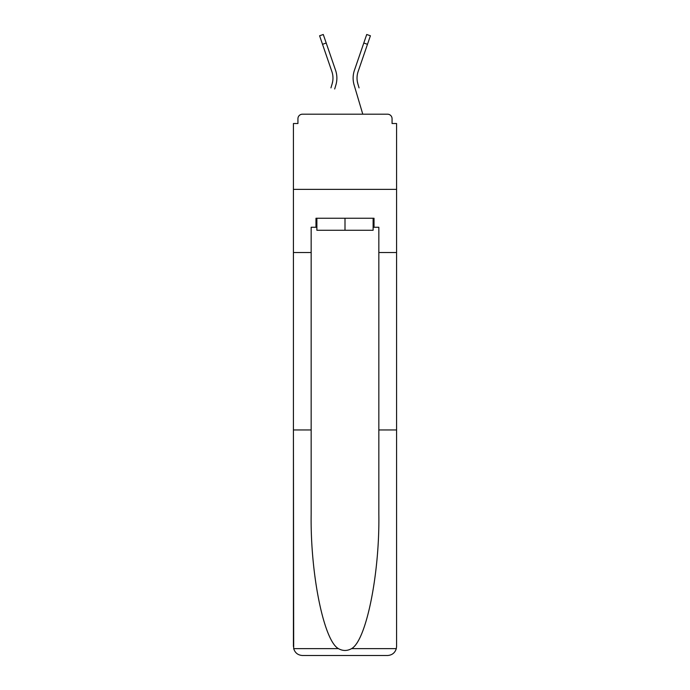 <?xml version="1.0" encoding="UTF-8"?>
<svg xmlns="http://www.w3.org/2000/svg" width="690" height="690" viewBox="0 0 690 690"><rect width="100%" height="100%" fill="white"/><g stroke="black" fill="none" stroke-linecap="round" stroke-linejoin="round"><path stroke-width="1.03" d="M378.836 429.956L396.578 429.956L396.578 646.478L396.578 123.519L392.067 123.519L392.067 118.706A4.511 4.511 0 0 0 387.556 114.195L302.444 114.195A4.511 4.511 0 0 0 297.933 118.706L297.933 123.519L293.423 123.519L293.423 189.371L396.578 189.371L293.423 189.371L293.423 252.523L311.164 252.523L311.164 514.076C310.233 573.839 323.808 640.786 338.454 648.643C342.809 651.067 347.173 651.067 351.546 648.643C366.192 640.786 379.767 573.839 378.836 514.076L378.836 227.269L374.023 227.269L374.023 218.247L315.977 218.247L315.977 227.269L316.882 227.269M392.067 123.519L392.067 118.706M387.556 114.195L368.46 114.195M321.54 114.195L302.444 114.195M297.933 118.706L297.933 123.519M332.735 81.187L332.14 83.835L332.735 81.187M326.215 43.03L322.515 44.307L319.591 35.768L323.282 34.5L335.573 70.294A24.055 24.055 0 0 1 335.892 84.948L334.693 88.984M330.941 87.871L332.14 83.835A20.148 20.148 0 0 0 331.881 71.562A20.148 20.148 0 0 1 332.968 78.108M357.265 81.187L357.86 83.835L357.265 81.187M354.108 84.948L362.785 114.195L354.108 84.948A24.055 24.055 0 0 1 354.427 70.294L366.718 34.5L370.409 35.768L358.119 71.562A20.148 20.148 0 0 0 357.86 83.835L359.059 87.871M373.118 218.247L373.118 230.27L316.882 230.27L316.882 218.247M345 218.247L345 230.27M311.164 429.956L293.423 429.956L293.69 648.643C295.053 652.904 297.977 655.198 302.444 655.5L325.301 655.5M302.444 655.5L387.556 655.5L302.444 655.5M364.7 655.5L387.556 655.5C392.024 655.198 394.947 652.904 396.31 648.643L396.578 646.478M293.423 646.478L293.423 252.523M396.578 252.523L378.836 252.523M315.977 227.269L311.164 227.269L311.164 252.523M373.118 227.269L374.023 227.269M358.119 71.562A20.148 20.148 0 0 0 357.032 78.108A20.148 20.148 0 0 1 358.119 71.562A20.148 20.148 0 0 0 357.032 78.108A20.148 20.148 0 0 1 358.119 71.562A20.148 20.148 0 0 0 357.032 78.108A20.148 20.148 0 0 1 358.119 71.562A20.148 20.148 0 0 0 357.032 78.108A20.148 20.148 0 0 1 358.119 71.562A20.148 20.148 0 0 0 357.032 78.108A20.148 20.148 0 0 1 358.119 71.562A20.148 20.148 0 0 0 357.032 78.108A20.148 20.148 0 0 1 358.119 71.562A20.148 20.148 0 0 0 357.032 78.108A20.148 20.148 0 0 1 358.119 71.562A20.148 20.148 0 0 0 357.032 78.108A20.148 20.148 0 0 1 358.119 71.562A20.148 20.148 0 0 0 357.032 78.108M335.573 70.294L331.39 58.107M322.515 44.307L331.881 71.562M354.427 70.294L358.61 58.107M293.69 648.643L338.454 648.643M351.546 648.643L396.31 648.643M367.485 44.307L363.785 43.03"/></g></svg>
